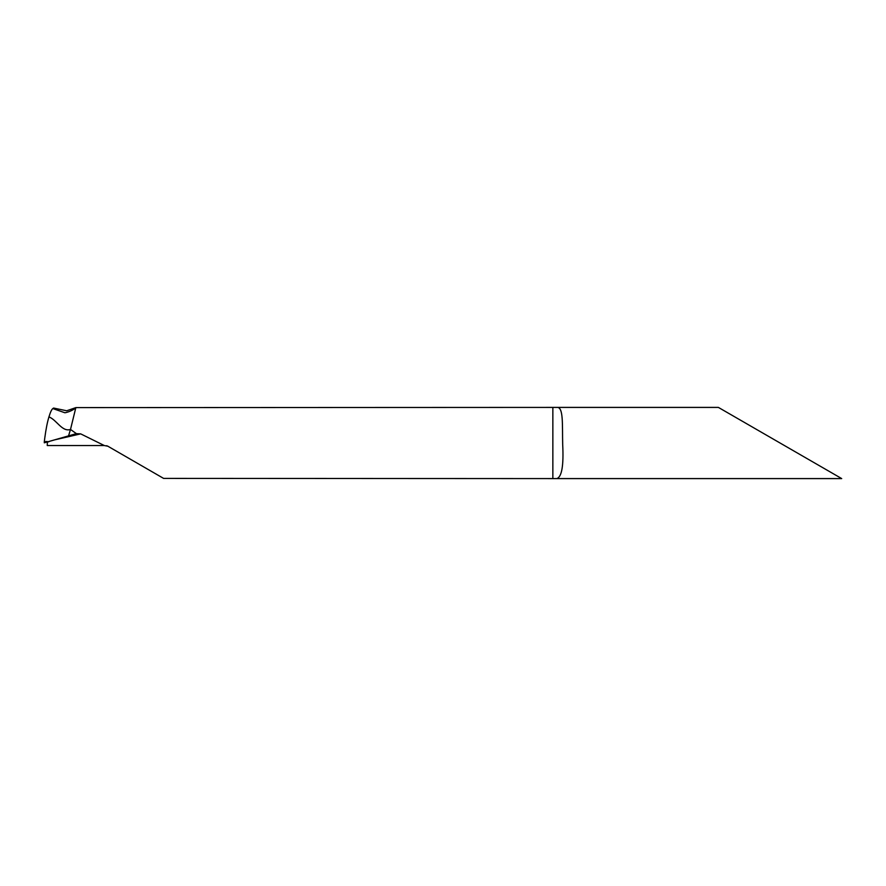 <?xml version="1.0" encoding="UTF-8"?>
<svg xmlns="http://www.w3.org/2000/svg" width="886" height="886" viewBox="0 0 886 886"><rect width="100%" height="100%" fill="white"/><g stroke="black" fill="none" stroke-linecap="round" stroke-linejoin="round"><path stroke-width="1.33" d="M75.609 433.852L44.3 442.812L76.429 433.664L70.503 429.455L75.842 407.604L556.829 407.405C563.684 406.608 562.178 424.804 562.699 444.672C563.751 465.648 561.79 476.956 556.829 478.595L163.589 478.396L107.87 446.223L104.326 445.547L80.692 433.874L55.309 439.711M68.576 435.779L70.503 429.455L76.429 433.664L80.692 433.874M75.842 407.604L66.705 410.772L53.592 408.058L52.839 408.568C51.632 409.476 50.336 412.256 48.94 416.907C56.66 419.798 62.075 432.235 70.503 429.455C62.075 432.235 56.66 419.798 48.94 416.907C47.346 422.101 45.95 429.167 44.765 438.094L44.3 441.815L47.024 441.494M104.326 445.547L47.257 445.547L47.346 441.56M556.829 407.405L718.38 407.405L841.7 478.595L556.829 478.595M106.641 445.713L107.87 446.223M44.3 442.823L44.3 441.815M47.024 442.247L49.073 441.627M44.344 442.79L45.906 441.483M552.853 407.604L552.853 478.396M75.919 407.892C72.519 410.373 68.864 412.001 64.944 412.776L52.839 408.568"/></g></svg>
